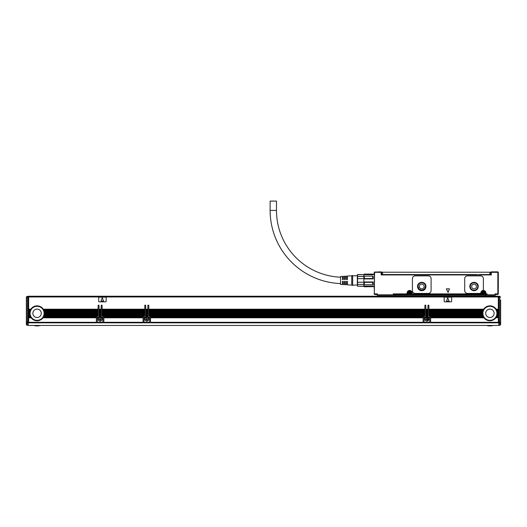 <?xml version="1.0" encoding="UTF-8"?>
<svg xmlns="http://www.w3.org/2000/svg" width="527" height="527" viewBox="0 0 527 527"><rect width="100%" height="100%" fill="white"/><g stroke="black" fill="none" stroke-linecap="round" stroke-linejoin="round"><path stroke-width="0.79" d="M373.208 274.567L372.741 274.099L374.137 274.567M352.662 275.779L357.332 275.779L357.55 274.567L373.208 274.765M363.867 274.567L364.335 274.099L363.867 274.765L363.867 278.921L373.208 278.921L372.741 278.546L372.741 276.148L364.335 276.148L364.335 278.546L372.741 278.546M372.741 276.148L373.208 276.286L373.208 278.921M364.335 278.546L363.867 278.921L363.867 281.971L373.208 281.971L373.208 284.606L372.741 284.745L372.741 282.347L364.335 282.347L364.335 284.745L372.741 284.745M364.335 282.347L363.867 281.971L363.867 286.128L373.208 286.128L374.137 286.326L374.137 287.169M363.867 286.128L364.335 286.793L372.741 286.642L364.335 286.793M373.208 286.128L372.741 286.642L373.208 286.128M364.335 274.251L372.741 274.251M363.867 276.286L364.335 276.148M373.208 281.971L372.741 282.347M363.867 284.606L364.335 284.745M363.867 286.194L357.55 286.194L357.55 284.402L363.867 284.402M363.867 276.491L357.55 276.491L357.55 274.699L363.867 274.699M363.867 282.241L357.55 282.241L357.55 278.651L363.867 278.651M357.55 286.194L363.867 286.326M357.55 282.241L357.55 284.402M357.332 274.936L357.55 286.326M357.55 276.491L357.55 278.651M357.332 275.779L357.332 285.114L352.662 285.114M352.662 276.102L352.662 285.397L351.733 285.114L351.733 275.779L352.662 275.496L352.662 276.102M351.733 275.779L347.438 276.049L347.438 279.514L346.502 279.514L346.502 276.102L345.383 276.174L345.383 279.514L344.447 279.514L344.447 276.234L343.327 276.306L343.327 279.514L342.392 279.514L342.392 276.359L340.528 276.477L340.528 284.415L342.392 284.534L342.392 281.378L343.327 281.378L343.327 284.587L344.447 284.659L344.447 281.378L345.383 281.378L345.383 284.718L346.502 284.784L346.502 281.378L347.438 281.378L347.438 284.843L351.733 285.114M343.327 283.618A73.2 73.2 0 0 1 342.392 283.612M340.528 283.566A73.2 73.2 0 0 1 270.127 210.425L276.477 210.425A66.85 66.85 0 0 0 340.528 277.215M343.327 277.274A66.85 66.85 0 0 1 342.392 277.268M381.14 271.86A0.468 0.468 0 0 1 381.607 272.321A0.468 0.468 0 0 0 381.14 271.86A0.468 0.468 0 0 1 381.607 272.321A0.468 0.468 0 0 0 381.14 271.86L374.374 272.09L381.14 271.86L381.607 272.321L381.607 273.816M374.42 272.044L374.275 294.218L374.605 272.321L381.14 272.321L381.14 274.936L491.316 274.936L491.316 272.321L490.848 272.321L490.848 274.936M276.477 210.425L276.477 201.083L270.127 201.083L270.127 210.425M446.356 288.809L448.075 292.485L449.439 288.809L446.356 288.809M489.682 274.567L489.682 274.936L489.682 274.567M382.773 274.567L382.773 274.936L382.773 274.567M476.25 274.936L476.164 274.567L479.287 274.936M396.1 274.936L396.264 274.567M393.096 274.567L476.355 274.567L476.355 274.936M374.137 284.811L374.137 286.194M497.85 271.86L491.316 271.86A0.468 0.468 0 0 0 490.848 272.321A0.468 0.468 0 0 1 491.316 271.86L491.316 272.321L497.85 272.321L497.85 271.86L498.318 272.321L497.85 272.321L497.85 294.356L498.318 293.888L498.035 272.044M375.916 294.448L374.137 293.888L374.605 294.356L377.404 293.888L376.476 294.356L376.937 294.824L377.404 293.888L376.937 294.824A0.468 0.468 0 0 0 377.404 295.291L394.216 295.291L394.216 294.356L393.28 293.888L394.216 294.356L407.285 294.356L407.562 292.959L407.285 294.356L407.753 294.079M374.605 293.888L377.404 293.888L377.404 294.824L376.937 294.824A0.468 0.468 0 0 0 377.404 295.291L377.404 294.824L393.28 294.824L393.28 295.291A0.468 0.468 0 0 0 393.748 294.824L393.28 293.888L393.748 294.824L393.28 294.824L393.28 293.888L407.094 293.888L407.094 292.959A2.523 2.523 0 0 1 412.015 292.189A2.523 2.523 0 0 1 412.14 292.959L412.14 293.888L411.673 294.079L411.673 292.959L412.14 292.959M407.094 292.959L407.562 292.959A2.055 2.055 0 0 1 411.574 292.327A2.055 2.055 0 0 1 411.673 292.959L411.949 294.356L481.046 294.356L480.855 293.888L481.414 294.356L411.58 294.356L481.414 294.356M485.775 292.189A2.523 2.523 0 0 0 482.699 290.529A2.523 2.523 0 0 1 485.901 292.959L485.901 293.888L485.341 294.356L485.901 293.888L485.71 294.356L485.901 293.888L485.433 294.079L485.433 292.959C484.636 290.667 483.345 290.344 481.566 291.991L481.322 292.959A2.055 2.055 0 0 1 485.334 292.327A2.055 2.055 0 0 1 485.433 292.959C484.636 290.667 483.345 290.344 481.566 291.991L481.046 294.356L481.507 294.356L481.507 292.959A1.864 1.864 0 0 1 483.378 291.088A1.864 1.864 0 0 1 485.242 292.959L485.242 295.291L495.051 295.291L495.512 294.824L495.051 293.888L495.979 294.356L495.051 293.888L495.512 294.824A0.468 0.468 0 0 1 495.051 295.291M479.952 293.427A0.935 0.935 0 0 0 480.881 292.617A2.523 2.523 0 0 1 482.699 290.529A0.935 0.935 0 0 0 483.378 289.633L483.378 278.671A2.8 2.8 0 0 0 480.578 275.871L467.508 275.871A2.8 2.8 0 0 0 464.702 278.671L464.702 290.621A2.8 2.8 0 0 0 467.508 293.427L479.952 293.427M485.71 294.356L487.113 293.888L486.177 294.356L486.645 294.824L487.113 293.888L486.645 294.824A0.468 0.468 0 0 0 487.113 295.291L486.177 295.291L486.177 294.356L485.433 294.079M485.901 293.888L487.113 293.888L487.113 294.824L395.145 294.824L395.145 295.291L394.216 295.291M497.85 293.888L495.051 293.888L495.051 294.824L487.113 294.824L487.113 295.291M495.512 294.824L495.979 294.356L497.85 294.356L498.318 293.598M428.293 293.427L415.217 293.427A2.8 2.8 0 0 1 412.417 290.621L412.417 278.671A2.8 2.8 0 0 1 415.217 275.871L428.293 275.871A2.8 2.8 0 0 1 431.093 278.671L431.093 290.621A2.8 2.8 0 0 1 428.293 293.427M498.318 272.979L498.318 287.169M407.753 294.356L407.753 292.959A1.864 1.864 0 0 1 409.617 291.088A1.864 1.864 0 0 1 411.488 292.959L411.488 294.356L412.14 293.888L480.855 293.888L480.855 292.959A2.523 2.523 0 0 1 480.881 292.617M411.488 294.356L412.14 293.888M374.137 272.979L374.137 273.73M374.137 287.215L374.137 288.19M489.866 274.567L490.802 274.567L490.802 272.228L489.866 272.228L489.866 274.567L479.195 274.567L479.195 274.936M489.866 272.228L381.653 272.228L381.653 274.567L393.254 274.567L393.254 274.936M374.605 294.356L374.137 293.598M393.748 294.824L395.145 294.824L395.145 294.356L407.285 294.356L394.216 294.356L393.748 294.824A0.468 0.468 0 0 1 393.28 295.291A0.468 0.468 0 0 0 393.748 294.824A0.468 0.468 0 0 1 393.28 295.291M469.84 286.517A4.203 4.203 0 0 0 474.043 290.713A4.203 4.203 0 0 0 478.239 286.517A4.203 4.203 0 0 0 474.043 282.314A4.203 4.203 0 0 0 469.84 286.517C469.577 281.095 478.503 281.095 478.239 286.517M417.555 286.517A4.203 4.203 0 0 0 421.758 290.713A4.203 4.203 0 0 0 425.954 286.517A4.203 4.203 0 0 0 421.758 282.314A4.203 4.203 0 0 0 417.555 286.517C417.292 281.095 426.218 281.095 425.954 286.517M376.476 294.356L376.937 294.824M485.242 296.227L485.242 295.291L395.145 295.291L395.145 296.227M408.959 291.747A1.377 1.377 0 0 0 408.412 293.618A1.377 1.377 0 0 0 410.276 294.165A1.377 1.377 0 0 0 410.829 292.294A1.377 1.377 0 0 0 408.959 291.747C407.839 293.407 408.28 294.211 410.276 294.165M482.719 291.747A1.377 1.377 0 0 0 482.165 293.618A1.377 1.377 0 0 0 484.036 294.165A1.377 1.377 0 0 0 484.583 292.294A1.377 1.377 0 0 0 482.719 291.747C481.599 293.407 482.04 294.211 484.036 294.165A1.377 1.377 0 0 0 484.583 292.294A1.377 1.377 0 0 0 482.719 291.747M470.308 286.517A3.735 3.735 0 0 0 474.043 290.252A3.735 3.735 0 0 0 477.778 286.517A3.735 3.735 0 0 0 474.043 282.782A3.735 3.735 0 0 0 470.308 286.517M418.023 286.517A3.735 3.735 0 0 0 421.758 290.252A3.735 3.735 0 0 0 425.493 286.517A3.735 3.735 0 0 0 421.758 282.782A3.735 3.735 0 0 0 418.023 286.517L419.097 289.139M375.356 294.685L375.916 294.356M496.539 294.356L497.099 294.685M419.13 289.171L421.732 290.252M421.778 290.252L424.38 289.171M424.413 289.139L425.493 286.517M375.356 294.633L374.42 294.316M471.658 286.517A2.378 2.378 0 0 0 474.043 288.895A2.378 2.378 0 0 0 476.421 286.517A2.378 2.378 0 0 0 474.043 284.132A2.378 2.378 0 0 0 471.658 286.517M497.099 294.633L498.035 294.316M419.373 286.517A2.378 2.378 0 0 0 421.758 288.895A2.378 2.378 0 0 0 424.136 286.517A2.378 2.378 0 0 0 421.758 284.132A2.378 2.378 0 0 0 419.373 286.517M409.433 293.987L409.433 293.374L408.59 292.768L409.196 292.768L409.802 291.932L409.802 292.538L410.645 293.144L410.039 293.144L409.433 293.987M483.193 293.987L483.193 293.374L482.35 292.768L482.956 292.768L483.562 291.932L483.562 292.538L484.405 293.144L483.799 293.144L483.193 293.987M498.786 296.971L28.682 296.971L28.682 309.204L30.849 309.204A7.47 7.47 0 0 1 43.326 309.204L98.101 309.204L98.101 305.561A0.468 0.468 0 0 1 98.569 305.093A0.468 0.468 0 0 1 99.036 305.561L99.036 309.204L101.184 309.204L101.184 305.561A0.468 0.468 0 0 1 101.652 305.093A0.468 0.468 0 0 1 102.119 305.561L102.119 309.204L144.787 309.204L144.787 305.561A0.468 0.468 0 0 1 145.254 305.093A0.468 0.468 0 0 1 145.715 305.561L145.715 309.204L147.863 309.204L147.863 305.561A0.468 0.468 0 0 1 148.331 305.093A0.468 0.468 0 0 1 148.798 305.561L148.798 309.204L424.881 309.204L424.881 305.561A0.468 0.468 0 0 1 425.348 305.093A0.468 0.468 0 0 1 425.816 305.561L425.816 309.204L427.964 309.204L427.964 305.561A0.468 0.468 0 0 1 428.431 305.093A0.468 0.468 0 0 1 428.899 305.561L428.899 309.204L483.674 309.204A7.47 7.47 0 0 1 496.151 309.204L498.318 309.204L498.318 296.227L28.682 296.227L28.682 296.971L28.214 296.971M28.682 322.755L28.682 322.293L96.375 322.293L96.375 322.834L28.682 322.755M44.452 314.56A7.47 7.47 0 0 1 31.113 317.794L28.682 317.537L28.682 322.293M28.682 317.537L30.849 317.419A7.47 7.47 0 0 1 30.467 316.767L30.283 316.391A7.47 7.47 0 0 1 30.026 315.739L29.907 315.363A7.47 7.47 0 0 1 29.749 314.711L29.69 314.336A7.47 7.47 0 0 1 29.624 313.684L29.617 313.308A7.47 7.47 0 0 1 29.664 312.485M28.682 316.648L30.401 316.648A7.47 7.47 0 0 1 30.342 316.51L28.682 316.51L28.682 317.419M28.682 316.51L30.283 316.391M28.682 315.62L29.98 315.62A7.47 7.47 0 0 1 29.94 315.489L28.682 315.489L28.682 316.391M28.682 315.489L29.907 315.363M28.682 314.593L29.729 314.593A7.47 7.47 0 0 1 29.71 314.461L28.682 314.461L28.682 315.363M28.682 314.461L29.69 314.336M29.617 313.466A7.47 7.47 0 0 1 29.617 313.433L28.682 313.433L28.682 314.336M28.682 313.433L29.617 313.308M28.682 312.406L29.69 312.287L28.682 312.406L28.682 313.308M29.861 311.411A7.47 7.47 0 0 1 29.907 311.259L28.682 311.378L28.682 312.287M28.682 311.378L29.907 311.259A7.47 7.47 0 0 1 30.171 310.482L28.682 310.601L28.682 311.259M28.682 310.601L28.682 310.232L30.283 310.232L28.682 310.482M30.849 309.204L28.682 309.323L28.682 310.232M29.67 312.432A7.47 7.47 0 0 1 29.67 312.406L28.682 312.656M29.69 312.287A7.47 7.47 0 0 1 29.855 311.457M29.874 311.378L28.682 311.628M28.682 310.35L30.23 310.35A7.47 7.47 0 0 1 30.77 309.323L28.682 309.573M98.101 309.573L43.557 309.573A7.47 7.47 0 0 0 43.326 309.204L43.557 309.573A7.47 7.47 0 0 1 43.893 310.232L44.051 310.601A7.47 7.47 0 0 1 44.268 311.259L44.367 311.628A7.47 7.47 0 0 1 44.485 312.287L44.525 312.656A7.47 7.47 0 0 1 44.558 313.308L98.101 313.308L98.101 309.204M98.101 310.232L43.893 310.232A7.47 7.47 0 0 1 44.051 310.601L98.101 310.601M98.101 311.259L44.268 311.259A7.47 7.47 0 0 1 44.308 311.411M44.321 311.457A7.47 7.47 0 0 1 44.367 311.628L98.101 311.628M98.101 312.406L44.499 312.406A7.47 7.47 0 0 1 44.505 312.432M44.512 312.485A7.47 7.47 0 0 1 44.525 312.656L98.101 312.656M44.551 313.532A7.47 7.47 0 0 1 44.545 313.684L98.101 313.684L98.101 313.308M98.101 313.684L98.101 314.461L44.485 314.336A7.47 7.47 0 0 1 44.459 314.514M98.101 314.593L44.426 314.711L98.101 314.461M98.101 314.711L98.101 315.489L44.235 315.489L98.101 315.363M98.101 315.62L44.149 315.739L98.101 315.489M98.101 315.739L97.778 316.114A1.403 1.403 0 0 0 96.935 316.391L96.797 316.51A1.403 1.403 0 0 0 96.593 316.767L43.893 316.391L96.935 316.391M101.184 315.739L99.036 315.489L101.184 315.739L101.184 316.51L99.03 316.648A0.468 0.468 0 0 1 98.569 317.043L97.778 317.043A0.468 0.468 0 0 0 97.311 317.511L99.274 317.419A1.963 1.963 0 0 1 100.947 317.419L102.91 317.511A0.468 0.468 0 0 0 102.442 317.043L101.652 317.043A0.468 0.468 0 0 1 101.224 316.767L101.191 316.648A0.468 0.468 0 0 0 101.224 316.767L98.997 316.767L101.184 316.51M99.036 315.489L99.036 314.711L101.184 314.711L101.184 315.489M101.184 314.711L99.036 314.711M99.036 314.461L99.036 313.684L101.184 313.684L101.184 314.461M101.184 313.684L99.036 313.684M99.036 313.433L99.036 312.656L101.184 312.656L101.184 313.433M101.184 312.656L99.036 312.656M99.036 312.406L99.036 311.628L101.184 311.628L101.184 312.406M101.184 311.628L99.036 311.628M99.036 311.378L99.036 310.601L101.184 310.601L101.184 311.378M101.184 310.601L99.036 310.601M99.036 310.35L99.036 309.573L101.184 309.573L101.184 310.35M101.184 309.573L99.036 309.573M99.036 316.51L99.036 315.739M102.119 315.489L102.119 314.711L144.787 314.711L144.787 315.489L102.119 315.489L144.787 315.739L144.457 316.114A1.403 1.403 0 0 0 143.621 316.391L143.476 316.51A1.403 1.403 0 0 0 143.272 316.767L103.628 316.767A1.403 1.403 0 0 0 103.424 316.51L103.542 316.648M144.787 314.711L102.119 314.711M102.119 314.461L102.119 313.684L144.787 313.684L144.787 314.461M144.787 313.684L102.119 313.684M102.119 313.433L102.119 312.656L144.787 312.656L144.787 313.433M144.787 312.656L102.119 312.656M102.119 312.406L102.119 311.628L144.787 311.628L144.787 312.406M144.787 311.628L102.119 311.628M102.119 311.378L102.119 310.601L144.787 310.601L144.787 311.378M144.787 310.601L102.119 310.601M102.119 310.35L102.119 309.573L144.787 309.573L144.787 310.35M144.787 309.573L102.119 309.573M143.621 316.391L103.285 316.391A1.403 1.403 0 0 0 102.442 316.114L102.119 315.739M147.863 315.739L145.715 315.489L147.863 315.739L147.863 316.51L145.715 316.648A0.468 0.468 0 0 1 145.254 317.043L144.457 317.043A0.468 0.468 0 0 0 143.99 317.511L145.959 317.419A1.963 1.963 0 0 1 147.626 317.419L149.596 317.511A0.468 0.468 0 0 0 149.128 317.043L148.331 317.043A0.468 0.468 0 0 1 147.903 316.767L147.87 316.648A0.468 0.468 0 0 0 147.903 316.767L145.683 316.767L147.863 316.51M145.715 315.489L145.715 314.711L147.863 314.711L147.863 315.489M147.863 314.711L145.715 314.711M145.715 314.461L145.715 313.684L147.863 313.684L147.863 314.461M147.863 313.684L145.715 313.684M145.715 313.433L145.715 312.656L147.863 312.656L147.863 313.433M147.863 312.656L145.715 312.656M145.715 312.406L145.715 311.628L147.863 311.628L147.863 312.406M147.863 311.628L145.715 311.628M145.715 311.378L145.715 310.601L147.863 310.601L147.863 311.378M147.863 310.601L145.715 310.601M145.715 310.35L145.715 309.573L147.863 309.573L147.863 310.35M147.863 309.573L145.715 309.573M145.715 316.51L145.715 315.739M148.798 315.489L148.798 314.711L424.881 314.711L424.881 315.489L148.798 315.489L424.881 315.739L424.558 316.114A1.403 1.403 0 0 0 423.715 316.391L423.576 316.51A1.403 1.403 0 0 0 423.372 316.767L150.314 316.767A1.403 1.403 0 0 0 150.109 316.51L150.228 316.648M424.881 314.711L148.798 314.711M148.798 314.461L148.798 313.684L424.881 313.684L424.881 314.461M424.881 313.684L148.798 313.684M148.798 313.433L148.798 312.656L424.881 312.656L424.881 313.433M424.881 312.656L148.798 312.656M148.798 312.406L148.798 311.628L424.881 311.628L424.881 312.406M424.881 311.628L148.798 311.628M148.798 311.378L148.798 310.601L424.881 310.601L424.881 311.378M424.881 310.601L148.798 310.601M148.798 310.35L148.798 309.573L424.881 309.573L424.881 310.35M424.881 309.573L148.798 309.573M423.715 316.391L149.964 316.391A1.403 1.403 0 0 0 149.128 316.114L148.798 315.739M427.964 315.739L425.816 315.489L427.964 315.739L427.964 316.51L425.809 316.648A0.468 0.468 0 0 1 425.348 317.043L424.558 317.043A0.468 0.468 0 0 0 424.09 317.511L426.053 317.419A1.963 1.963 0 0 1 427.726 317.419L429.689 317.511A0.468 0.468 0 0 0 429.222 317.043L428.431 317.043A0.468 0.468 0 0 1 428.003 316.767L427.97 316.648A0.468 0.468 0 0 0 428.003 316.767L425.776 316.767L427.964 316.51M425.816 315.489L425.816 314.711L427.964 314.711L427.964 315.489M427.964 314.711L425.816 314.711M425.816 314.461L425.816 313.684L427.964 313.684L427.964 314.461M427.964 313.684L425.816 313.684M425.816 313.433L425.816 312.656L427.964 312.656L427.964 313.433M427.964 312.656L425.816 312.656M425.816 312.406L425.816 311.628L427.964 311.628L427.964 312.406M427.964 311.628L425.816 311.628M425.816 311.378L425.816 310.601L427.964 310.601L427.964 311.378M427.964 310.601L425.816 310.601M425.816 310.35L425.816 309.573L427.964 309.573L427.964 310.35M427.964 309.573L425.816 309.573M425.816 316.51L425.816 315.739M497.277 314.56A7.47 7.47 0 0 1 483.938 317.794L483.674 317.419A7.47 7.47 0 0 1 483.292 316.767L483.107 316.391L430.065 316.391A1.403 1.403 0 0 0 429.222 316.114L428.899 315.739L482.851 315.739L428.899 315.489L428.899 314.711L482.574 314.711L482.515 314.336A7.47 7.47 0 0 1 482.455 313.684L482.442 313.308A7.47 7.47 0 0 1 482.488 312.485M428.899 314.593L482.554 314.593A7.47 7.47 0 0 1 482.534 314.461L428.899 314.711M428.899 314.461L428.899 313.684L482.455 313.684M482.442 313.466A7.47 7.47 0 0 1 482.442 313.433L428.899 313.684M428.899 313.433L428.899 312.656L482.482 312.537L428.899 312.656M482.495 312.432A7.47 7.47 0 0 1 482.515 312.287L428.899 312.537M428.899 312.406L428.899 311.628L482.633 311.628A7.47 7.47 0 0 1 482.679 311.457M482.692 311.411A7.47 7.47 0 0 1 482.732 311.259L428.899 311.628M428.899 311.378L428.899 310.601L482.949 310.601A7.47 7.47 0 0 1 483.107 310.232L482.949 310.601A7.47 7.47 0 0 0 482.732 311.259L428.899 311.259M483.055 310.35L428.899 310.601M428.899 310.35L428.899 309.573L483.443 309.573A7.47 7.47 0 0 1 483.595 309.323L483.443 309.573A7.47 7.47 0 0 0 483.107 310.232L428.899 310.232M483.674 309.204L428.899 309.573M428.899 312.287L482.515 312.287A7.47 7.47 0 0 1 482.633 311.628L428.899 311.51M498.318 309.573L496.381 309.573A7.47 7.47 0 0 0 496.151 309.204L496.381 309.573A7.47 7.47 0 0 1 496.717 310.232L496.875 310.601A7.47 7.47 0 0 1 497.093 311.259L497.192 311.628A7.47 7.47 0 0 1 497.31 312.287L497.356 312.656A7.47 7.47 0 0 1 497.383 313.308L498.318 313.308L498.318 309.204M498.318 310.232L496.717 310.232A7.47 7.47 0 0 1 496.875 310.601L498.318 310.601M498.318 311.259L497.093 311.259A7.47 7.47 0 0 1 497.139 311.411M497.145 311.457A7.47 7.47 0 0 1 497.192 311.628L498.318 311.628M498.318 312.287L497.31 312.287A7.47 7.47 0 0 1 497.33 312.432M497.336 312.485A7.47 7.47 0 0 1 497.356 312.656L498.318 312.656M497.376 313.532A7.47 7.47 0 0 1 497.376 313.684L498.318 313.684L498.318 313.308M498.318 313.684L498.318 314.461L497.31 314.336A7.47 7.47 0 0 1 497.284 314.514M498.318 314.593L497.251 314.711L498.318 314.461M498.318 314.711L498.318 315.489L497.06 315.489L498.318 315.363M498.318 315.62L496.974 315.739L498.318 315.489M498.318 315.739L498.318 316.51L496.658 316.51L498.318 316.391M498.318 316.648L496.533 316.767L498.318 316.51M498.318 316.767L498.318 317.537L496.072 317.537L498.318 317.419M498.318 317.669L495.887 317.794L498.318 317.537M498.318 317.794L498.318 322.834L430.625 322.755L430.625 322.293L498.318 322.293M98.707 301.358A0.468 0.468 0 0 0 99.175 301.826L105.71 301.826A0.468 0.468 0 0 0 106.177 301.358L106.177 297.623A0.468 0.468 0 0 0 105.71 297.156L99.175 297.156A0.468 0.468 0 0 0 98.707 297.623L98.707 301.358M444.162 301.358A0.468 0.468 0 0 0 444.63 301.826L451.165 301.826A0.468 0.468 0 0 0 451.632 301.358L451.632 297.623A0.468 0.468 0 0 0 451.165 297.156L444.63 297.156A0.468 0.468 0 0 0 444.162 297.623L444.162 301.358M28.214 302.109L28.682 302.109L28.214 302.109M28.682 304.257L28.214 304.257M498.786 304.257L498.318 304.257M430.625 317.511A1.403 1.403 0 0 0 430.625 317.419L430.625 317.794L483.938 317.794A7.47 7.47 0 0 1 483.674 317.419L430.625 317.419A1.403 1.403 0 0 0 430.203 316.51L483.292 316.767A7.47 7.47 0 0 1 483.226 316.648L430.322 316.648M423.155 317.511L423.161 317.419A1.403 1.403 0 0 1 423.372 316.767L150.314 316.767A1.403 1.403 0 0 1 150.524 317.419L150.524 317.511A1.403 1.403 0 0 0 150.524 317.419L423.161 317.419A1.403 1.403 0 0 0 423.155 317.511L423.155 322.834L150.524 322.755L150.524 322.293L423.155 322.293M143.061 317.511L143.061 317.419A1.403 1.403 0 0 1 143.272 316.767L103.628 316.767A1.403 1.403 0 0 1 103.839 317.419L103.845 317.511A1.403 1.403 0 0 0 103.839 317.419L143.061 317.419A1.403 1.403 0 0 0 143.061 317.511L143.061 322.834L103.845 322.755L103.845 322.293L143.061 322.293M96.375 317.794L43.062 317.794L43.326 317.419L96.375 317.419A1.403 1.403 0 0 0 96.375 317.511L96.375 322.293M28.682 317.794L31.113 317.794M28.682 317.669L31.021 317.669A7.47 7.47 0 0 1 30.928 317.537L30.849 317.419M28.682 316.767L30.467 316.767M28.682 315.739L30.026 315.739M28.682 314.711L29.749 314.711M28.682 313.684L29.624 313.684M44.485 312.287L98.101 312.287M98.101 314.336L44.485 314.336A7.47 7.47 0 0 0 44.545 313.684L44.558 313.308A7.47 7.47 0 0 1 44.558 313.387M96.375 317.511L96.375 317.419A1.403 1.403 0 0 1 96.593 316.767L43.774 316.648M98.101 313.433L44.558 313.433A7.47 7.47 0 0 1 44.551 313.486M28.682 313.565L29.624 313.565A7.47 7.47 0 0 1 29.624 313.532M30.085 313.308A7.003 7.003 0 0 0 37.088 320.311A7.003 7.003 0 0 0 44.09 313.308A7.003 7.003 0 0 0 37.088 306.306A7.003 7.003 0 0 0 30.085 313.308M99.036 316.391L101.184 316.391M99.036 310.232L101.184 310.232M99.036 311.259L101.184 311.259M99.036 312.287L101.184 312.287M99.036 313.308L101.184 313.308M99.036 314.336L101.184 314.336M99.036 315.363L101.184 315.363M102.119 315.363L144.787 315.363M102.119 310.232L144.787 310.232M102.119 311.259L144.787 311.259M102.119 312.287L144.787 312.287M102.119 313.308L144.787 313.308M102.119 314.336L144.787 314.336M145.715 316.391L147.863 316.391M145.715 310.232L147.863 310.232M145.715 311.259L147.863 311.259M145.715 312.287L147.863 312.287M145.715 313.308L147.863 313.308M145.715 314.336L147.863 314.336M145.715 315.363L147.863 315.363M148.798 315.363L424.881 315.363M148.798 310.232L424.881 310.232M148.798 311.259L424.881 311.259M148.798 312.287L424.881 312.287M148.798 313.308L424.881 313.308M148.798 314.336L424.881 314.336M425.816 316.391L427.964 316.391M425.816 310.232L427.964 310.232M425.816 311.259L427.964 311.259M425.816 312.287L427.964 312.287M425.816 313.308L427.964 313.308M425.816 314.336L427.964 314.336M425.816 315.363L427.964 315.363M428.899 315.363L482.732 315.363A7.47 7.47 0 0 1 482.574 314.711M428.899 315.62L482.811 315.62A7.47 7.47 0 0 1 482.765 315.489L482.732 315.363M430.065 316.391L483.167 316.51A7.47 7.47 0 0 1 482.851 315.739M428.899 313.308L482.442 313.308M428.899 314.336L482.515 314.336M498.318 314.336L497.31 314.336A7.47 7.47 0 0 0 497.376 313.684L497.383 313.308A7.47 7.47 0 0 1 497.383 313.387M498.318 313.433L497.383 313.433A7.47 7.47 0 0 1 497.383 313.486M428.899 313.565L482.449 313.565A7.47 7.47 0 0 1 482.449 313.532M482.91 313.308A7.003 7.003 0 0 0 489.912 320.311A7.003 7.003 0 0 0 496.915 313.308A7.003 7.003 0 0 0 489.912 306.306A7.003 7.003 0 0 0 482.91 313.308M498.786 302.109L498.318 302.109M430.625 317.794L430.625 322.293M26.35 303.974L26.35 321.885L26.35 297.254L27.285 296.319L28.214 296.319L28.214 325.449L498.786 325.449L498.786 296.319L499.715 296.319L500.65 297.254L499.715 296.787L499.715 322.083L498.786 322.083M43.833 316.51L96.678 316.648M99.274 317.419L97.311 317.669L97.311 322.293L102.91 322.293L102.91 317.669L101.349 317.669L102.91 317.794M102.91 322.293L102.91 322.834L97.311 322.834L97.311 322.293M103.285 316.391L143.357 316.648M143.061 317.669L103.845 317.669L103.845 322.293M145.959 317.419L143.99 317.669L143.99 322.293L149.596 322.293L149.596 317.669L148.166 317.794A1.963 1.963 0 0 1 147.731 320.917A1.963 1.963 0 0 1 145.419 317.794L143.99 317.794M149.596 322.293L149.596 322.834L143.99 322.834L143.99 322.293M149.964 316.391L423.458 316.648M423.155 317.669L150.524 317.669L150.524 322.293M426.053 317.419L424.09 317.669L424.09 322.293L429.689 322.293L429.689 317.669L428.128 317.669L429.689 317.794M429.689 322.293L429.689 322.834L424.09 322.834L424.09 322.293M28.214 297.907L28.682 297.907M498.786 297.907L498.318 297.907M102.271 297.748L101.052 301.016L103.654 301.266L102.271 297.748M447.726 297.748L446.507 301.016L449.109 301.266L447.726 297.748M28.682 296.503L28.214 296.503M101.48 317.794A1.963 1.963 0 0 1 101.052 320.917A1.963 1.963 0 0 1 98.74 317.794L97.311 317.794M101.164 317.537L101.349 317.669A1.963 1.963 0 0 0 100.947 317.419L102.91 317.537M103.845 317.794L143.061 317.794M148.166 317.794L149.596 317.794M147.843 317.537L148.028 317.669A1.963 1.963 0 0 0 147.626 317.419L149.596 317.537M150.524 317.794L423.155 317.794M428.26 317.794A1.963 1.963 0 0 1 427.832 320.917A1.963 1.963 0 0 1 425.52 317.794L424.09 317.794M424.09 317.537L425.836 317.537A1.963 1.963 0 0 0 425.651 317.669L425.52 317.794M427.726 317.419L428.128 317.669M498.786 296.503L498.318 296.503M33.399 315.324A4.203 4.203 0 0 1 35.072 309.626A4.203 4.203 0 0 1 40.777 311.299A4.203 4.203 0 0 1 39.103 316.997A4.203 4.203 0 0 1 33.399 315.324M427.832 320.917L428.616 318.255L425.994 317.452M486.223 315.324A4.203 4.203 0 0 1 487.897 309.626A4.203 4.203 0 0 1 493.601 311.299A4.203 4.203 0 0 1 491.928 316.997A4.203 4.203 0 0 1 486.223 315.324M26.35 299.863L26.35 297.254L28.214 296.787M28.214 322.083L26.35 321.885L26.35 322.537L26.35 321.885L27.285 322.083L27.285 296.787L26.35 297.254L26.528 296.701M26.35 321.885L28.214 322.412M500.65 299.863L500.65 324.329A0.935 0.935 0 0 1 499.715 325.264L498.786 325.264M498.786 323.222L499.715 323.196A0.935 0.659 180 0 0 500.65 322.537L500.65 321.885L499.715 322.412L499.715 323.196L498.786 323.196M500.65 308.084L500.65 321.892L498.786 322.412M499.715 296.787L500.65 297.254L499.715 296.319L499.715 296.787L498.786 296.787M28.214 323.222L27.285 323.222L27.285 325.264A0.935 0.935 0 0 1 26.35 324.329L26.35 322.537L26.35 324.329A0.935 0.935 0 0 0 27.285 325.264L28.214 325.264M500.65 321.885L499.715 322.412M33.781 325.449A11.95 11.95 0 0 0 40.395 325.449M486.605 325.449A11.95 11.95 0 0 0 493.219 325.449M101.006 320.831A1.864 1.864 0 0 0 101.751 318.295A1.864 1.864 0 0 0 99.214 317.557A1.864 1.864 0 0 0 98.47 320.087A1.864 1.864 0 0 0 101.006 320.831M147.685 320.831A1.864 1.864 0 0 0 148.43 318.295A1.864 1.864 0 0 0 145.9 317.557A1.864 1.864 0 0 0 145.156 320.087A1.864 1.864 0 0 0 147.685 320.831M427.786 320.831A1.864 1.864 0 0 0 428.53 318.295A1.864 1.864 0 0 0 425.994 317.557A1.864 1.864 0 0 0 425.249 320.087A1.864 1.864 0 0 0 427.786 320.831M99.926 319.849A0.468 0.468 0 0 0 99.458 319.382L98.99 319.382L99.458 319.006A0.468 0.468 0 0 0 99.926 318.539L99.926 318.071L100.295 318.539A0.468 0.468 0 0 0 100.762 319.006L101.23 319.006L100.762 319.382A0.468 0.468 0 0 0 100.295 319.849L100.295 320.311L99.926 319.849M146.605 319.849A0.468 0.468 0 0 0 146.137 319.382L145.669 319.382L146.137 319.006A0.468 0.468 0 0 0 146.605 318.539L146.605 318.071L146.98 318.539A0.468 0.468 0 0 0 147.448 319.006L147.916 319.006L147.448 319.382A0.468 0.468 0 0 0 146.98 319.849L146.98 320.311L146.605 319.849M426.705 319.849A0.468 0.468 0 0 0 426.238 319.382L425.77 319.382L426.238 319.006A0.468 0.468 0 0 0 426.705 318.539L426.705 318.071L427.074 318.539A0.468 0.468 0 0 0 427.542 319.006L428.01 319.006L427.542 319.382A0.468 0.468 0 0 0 427.074 319.849L427.074 320.311L426.705 319.849M476.144 274.567L476.144 274.936M479.412 274.936L479.412 274.567M487.139 274.567L487.139 274.936M488.127 274.567L488.127 274.936M489.267 274.567L489.267 274.936M383.188 274.567L383.188 274.936M384.328 274.567L384.328 274.936M385.316 274.567L385.316 274.936M393.043 274.567L393.043 274.936M491.316 271.86A0.468 0.468 0 0 0 490.848 272.321A0.468 0.468 0 0 1 491.316 271.86M485.242 294.079L485.341 292.959A1.963 1.963 0 0 0 481.652 292.03A1.963 1.963 0 0 0 481.414 292.959L480.855 292.959M481.652 292.03A1.963 1.963 0 0 1 485.341 292.959L485.901 292.959M382.589 272.228L382.589 274.567M481.507 294.079L481.414 292.959M411.488 294.079L411.673 292.959M411.58 292.959A1.963 1.963 0 0 0 407.891 292.03A1.963 1.963 0 0 0 407.654 292.959M409.044 291.912A1.192 1.192 0 0 0 408.577 293.526A1.192 1.192 0 0 0 410.19 294A1.192 1.192 0 0 0 410.665 292.386A1.192 1.192 0 0 0 409.044 291.912M482.804 291.912A1.192 1.192 0 0 0 482.33 293.526A1.192 1.192 0 0 0 483.951 294A1.192 1.192 0 0 0 484.425 292.386A1.192 1.192 0 0 0 482.804 291.912M98.101 309.323L43.405 309.323M498.318 309.323L496.23 309.323M28.214 302.57L28.682 302.57M498.786 322.649L498.318 322.649M430.625 322.649L429.689 322.649M424.09 322.649L423.155 322.649M150.524 322.649L149.596 322.649M143.99 322.649L143.061 322.649M103.845 322.649L102.91 322.649M97.311 322.649L96.375 322.649M28.682 322.649L28.214 322.649M29.657 312.537L28.682 312.537M29.841 311.51L28.682 311.51M30.691 309.454L28.682 309.454M98.101 309.454L43.484 309.454M98.101 310.35L43.945 310.35M98.101 310.482L43.998 310.482M98.101 311.378L44.301 311.378M98.101 311.51L44.334 311.51M98.101 312.537L44.518 312.537M98.101 313.565L44.551 313.565M101.184 309.454L99.036 309.454M101.184 310.482L99.036 310.482M101.184 311.51L99.036 311.51M101.184 312.537L99.036 312.537M101.184 313.565L99.036 313.565M101.184 314.593L99.036 314.593M101.184 315.62L99.036 315.62M144.787 315.62L102.119 315.62M144.787 309.454L102.119 309.454M144.787 310.482L102.119 310.482M144.787 311.51L102.119 311.51M144.787 312.537L102.119 312.537M144.787 313.565L102.119 313.565M144.787 314.593L102.119 314.593M147.863 309.454L145.715 309.454M147.863 310.482L145.715 310.482M147.863 311.51L145.715 311.51M147.863 312.537L145.715 312.537M147.863 313.565L145.715 313.565M147.863 314.593L145.715 314.593M147.863 315.62L145.715 315.62M424.881 315.62L148.798 315.62M424.881 309.454L148.798 309.454M424.881 310.482L148.798 310.482M424.881 311.51L148.798 311.51M424.881 312.537L148.798 312.537M424.881 313.565L148.798 313.565M424.881 314.593L148.798 314.593M427.964 309.454L425.816 309.454M427.964 310.482L425.816 310.482M427.964 311.51L425.816 311.51M427.964 312.537L425.816 312.537M427.964 313.565L425.816 313.565M427.964 314.593L425.816 314.593M427.964 315.62L425.816 315.62M483.516 309.454L428.899 309.454M483.002 310.482L428.899 310.482M498.318 309.454L496.309 309.454M498.318 310.35L496.77 310.35M498.318 310.482L496.829 310.482M498.318 311.378L497.126 311.378M498.318 311.51L497.159 311.51M498.318 312.406L497.33 312.406M498.318 312.537L497.343 312.537M498.786 302.57L498.318 302.57M498.318 313.565L497.376 313.565M96.375 317.669L43.148 317.669M96.375 317.537L43.247 317.537M483.852 317.669L430.625 317.669M483.753 317.537L430.625 317.537M27.285 296.319L27.285 296.787M27.285 322.083L27.285 323.222L26.35 323.071M28.214 323.196L27.285 323.196A0.935 0.659 -0 0 1 26.35 322.537M28.214 297.439L28.682 297.439M99.056 317.537L97.311 317.537M143.061 317.537L103.845 317.537M145.735 317.537L143.99 317.537M423.155 317.537L150.524 317.537M429.689 317.537L427.944 317.537M498.786 297.439L498.318 297.439M500.65 324.329A0.935 0.935 0 0 1 499.715 325.264L499.715 323.222L500.65 323.071M373.208 286.326L372.741 286.793M364.335 274.099L372.741 274.099M344.447 283.618L345.383 283.618M346.502 283.618L347.438 283.618M344.447 277.274L345.383 277.274M346.502 277.274L347.438 277.274M393.149 274.936L393.07 274.567M96.375 322.834L28.682 322.834M498.318 322.834L430.625 322.834M102.91 322.834L97.311 322.834M143.061 322.834L103.845 322.834M149.596 322.834L143.99 322.834M423.155 322.834L150.524 322.834M429.689 322.834L424.09 322.834"/></g></svg>
